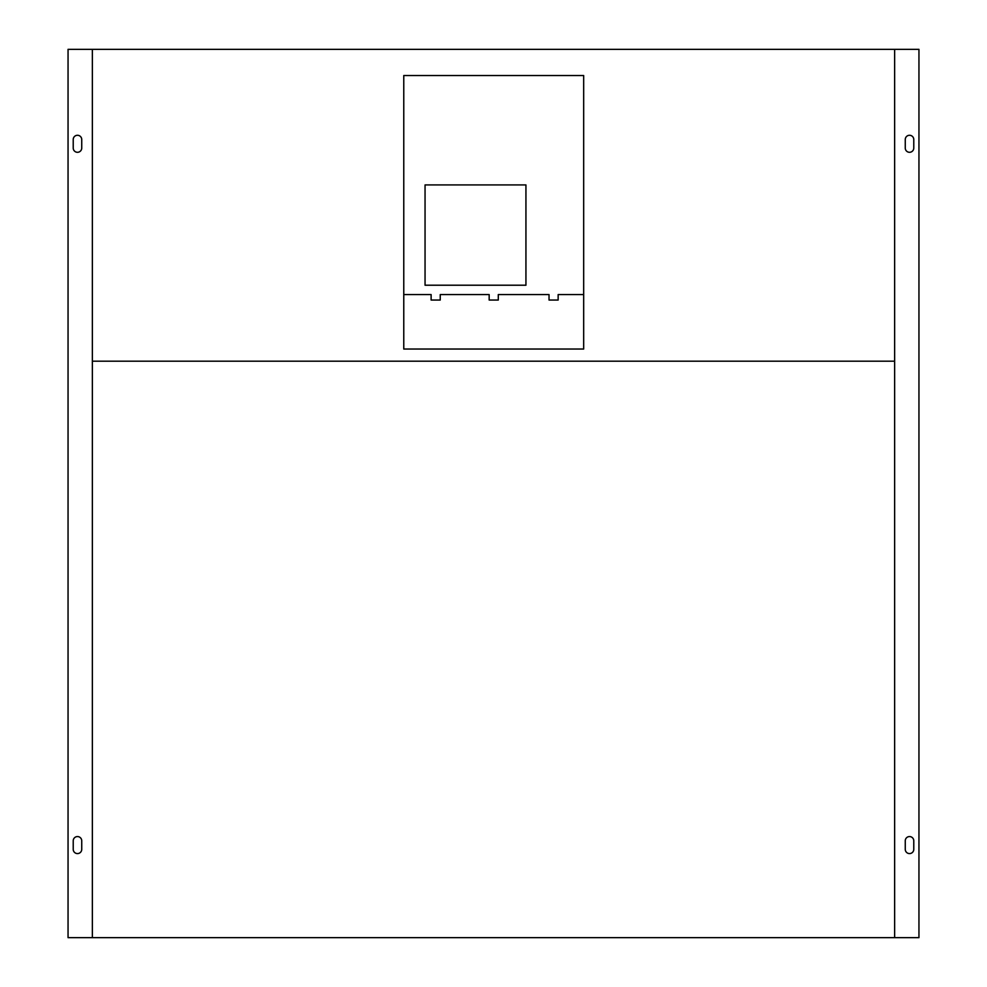 <?xml version="1.0" encoding="UTF-8"?>
<svg xmlns="http://www.w3.org/2000/svg" width="987" height="987" viewBox="0 0 987 987"><rect width="100%" height="100%" fill="white"/><g stroke="black" fill="none" stroke-linecap="round" stroke-linejoin="round"><path stroke-width="1.48" d="M81.736 840.825A4.256 4.256 0 0 0 77.479 836.569A4.256 4.256 0 0 0 73.223 840.825L73.223 849.338A4.256 4.256 0 0 0 77.479 853.582A4.256 4.256 0 0 0 81.736 849.338L81.736 840.825M92.359 937.65L68.054 937.65L68.054 49.35L894.641 49.35L894.641 937.65L92.359 937.65L92.359 49.35M73.223 148.05A4.256 4.256 0 0 0 77.479 152.294A4.256 4.256 0 0 0 81.736 148.05L81.736 139.537A4.256 4.256 0 0 0 77.479 135.281A4.256 4.256 0 0 0 73.223 139.537L73.223 148.05M913.777 148.05A4.256 4.256 0 0 1 909.52 152.294A4.256 4.256 0 0 1 905.264 148.05L905.264 139.537A4.256 4.256 0 0 1 909.52 135.281A4.256 4.256 0 0 1 913.777 139.537L913.777 148.05M894.641 937.65L918.946 937.65L918.946 49.35L894.641 49.35M905.264 840.825A4.256 4.256 0 0 1 909.52 836.569A4.256 4.256 0 0 1 913.777 840.825L913.777 849.338A4.256 4.256 0 0 1 909.52 853.582A4.256 4.256 0 0 1 905.264 849.338L905.264 840.825M583.675 75.53L583.675 349.028L403.769 349.028L403.769 75.53L583.675 75.53M425.052 184.927L525.935 184.927L525.935 285.218L425.052 285.218L425.052 184.927M403.769 294.582L431.122 294.582L431.122 300.048L440.239 300.048L440.239 294.582L489.17 294.582L489.17 300.048L498.287 300.048L498.287 294.582L549.031 294.582L549.031 300.048L558.148 300.048L558.148 294.582L583.675 294.582M894.604 361.193L92.396 361.193"/></g></svg>
